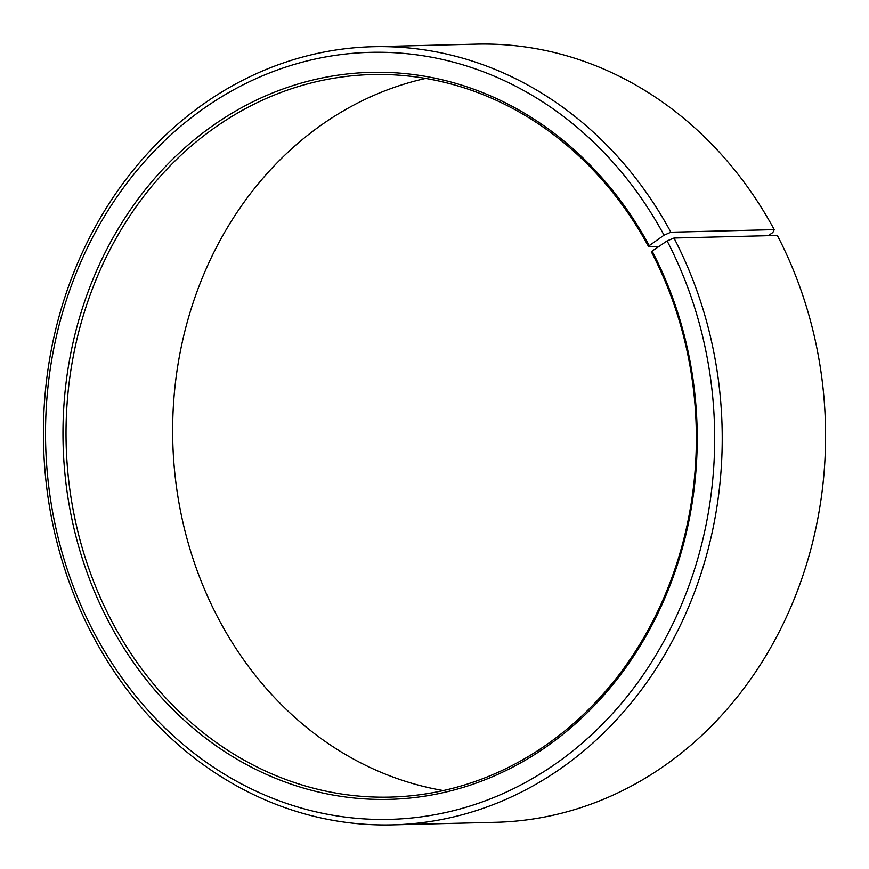 <?xml version="1.0" encoding="UTF-8"?>
<svg xmlns="http://www.w3.org/2000/svg" width="869" height="869" viewBox="0 0 869 869"><rect width="100%" height="100%" fill="white"/><g stroke="black" fill="none" stroke-linecap="round" stroke-linejoin="round"><path stroke-width="1.3" d="M649.241 245.655A363.611 317.098 88.6 0 0 214.719 124.332A363.611 317.098 88.6 0 0 108.071 620.618A363.611 317.098 88.6 0 0 543.114 748.991A363.611 317.098 88.6 0 0 652.119 251.087L651.544 252.195A361.385 315.154 88.6 0 1 390.17 797.101A361.385 315.154 88.6 0 1 110.83 619.456A361.385 315.154 88.6 0 1 372.204 74.549A361.385 315.154 88.6 0 1 648.676 246.785L649.241 245.655L664.046 235.184L670.89 232.208L774.246 229.644L772.856 232.479L768.315 235.684M658.821 246.535L648.676 246.785M443.353 790.573A361.385 315.154 88.6 0 1 217.456 616.805A361.385 315.154 88.6 0 1 425.647 78.427M652.119 251.087L667.099 240.919L673.975 238.03L777.342 235.456A389.193 339.399 88.6 0 1 495.851 822.28L392.484 824.855A389.193 339.399 88.6 0 1 91.658 633.544A389.193 339.399 88.6 0 1 373.149 46.72A389.193 339.399 88.6 0 1 670.89 232.208M673.975 238.03A389.193 339.399 88.6 0 1 392.484 824.855M667.099 240.919A383.631 334.554 88.6 0 1 552.087 766.23A383.631 334.554 88.6 0 1 93.102 630.785A383.631 334.554 88.6 0 1 205.616 107.191A383.631 334.554 88.6 0 1 664.046 235.184M373.149 46.72L476.516 44.145A389.193 339.399 88.6 0 1 774.246 229.644"/></g></svg>
